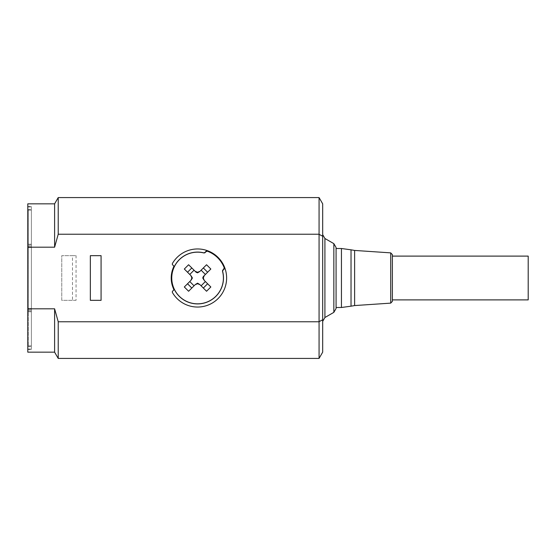 <?xml version="1.0" encoding="UTF-8"?>
<svg xmlns="http://www.w3.org/2000/svg" width="556" height="556" viewBox="0 0 556 556"><rect width="100%" height="100%" fill="white"/><g stroke="black" fill="none" stroke-linecap="round" stroke-linejoin="round"><path stroke-width="0.42" stroke-dasharray="2.78 2.08" d="M58.22 358.418L58.22 321.771L319.068 321.771L319.068 358.418M320.193 321.097L319.068 321.771M322.682 203.837L322.682 352.163M58.22 321.771L54.606 308.809L27.8 308.809L27.8 247.191L54.606 247.191L58.22 234.229L319.068 234.229L319.102 321.653M90.35 300.337L101.074 300.337L101.074 255.663L90.35 255.663L90.35 300.337L101.074 300.337L101.074 255.663L101.074 300.337L90.35 300.337L90.35 255.663L90.35 300.337M72.482 255.663L61.758 255.663L61.758 300.337L76.054 300.337L76.054 255.663L61.758 255.663L61.758 300.337L72.482 300.337L72.482 255.663L76.054 255.663M54.606 352.163L54.606 308.809M322.682 278L322.682 234.618L322.682 278M27.8 310.172L27.8 245.828L27.8 311.68L27.8 310.172L31.372 310.172L31.372 311.68L31.372 245.828L31.372 310.172L27.8 310.172M27.8 311.68L27.8 349.578L27.8 311.68L31.372 311.68L31.372 349.578L31.372 311.68L27.8 311.68M27.8 244.32L27.8 206.422L27.8 244.32L31.372 244.32L31.372 245.828L27.8 245.828L31.372 245.828L31.372 206.422L31.372 244.32L27.8 244.32M27.8 352.163L27.8 308.809M27.8 247.191L27.8 203.837M319.102 234.347L322.682 236.21M319.068 197.582L319.068 234.229M58.22 234.229L58.22 197.582M54.606 203.837L54.606 247.191M90.35 255.663L101.074 255.663L90.35 255.663M76.054 300.337L72.482 300.337M172.499 292.644A29.044 29.044 0 0 0 216.284 300.219A29.044 29.044 0 0 0 216.284 255.781A29.044 29.044 0 0 0 172.499 263.356A1.341 1.341 0 0 0 173.034 265.226A1.341 1.341 0 0 1 173.632 266.97A26.361 26.361 0 0 0 173.632 289.03A1.341 1.341 0 0 1 173.034 290.774A1.341 1.341 0 0 0 172.499 292.644M31.372 310.033L31.372 245.967L31.372 311.555L31.372 310.033L27.8 310.033L27.8 245.967L27.8 349.036L27.8 310.033L31.372 310.033M31.372 311.555L31.372 349.036L31.372 311.555L27.8 311.555L31.372 311.555M31.372 244.445L31.372 206.964L31.372 244.445L27.8 244.445L27.8 245.967L27.8 206.964L27.8 244.445L31.372 244.445M336.081 247.517L336.081 308.483M336.081 278L336.081 307.489L336.081 278M27.8 308.67L27.8 247.33L27.8 311.749L27.8 308.67L31.372 308.67L31.372 311.749L31.372 247.33L31.372 308.67L27.8 308.67M27.8 311.749L27.8 346.451L27.8 311.749L31.372 311.749L31.372 346.451L31.372 311.749L27.8 311.749M27.8 244.251L27.8 209.549L27.8 244.251L31.372 244.251L31.372 247.33L27.8 247.33L31.372 247.33L31.372 209.549L31.372 244.251L27.8 244.251M206.554 291.254L203.343 288.043M201.112 285.812L199.055 283.755M210.578 286.722L203.329 279.473M203.329 276.527L210.835 269.021M206.554 264.746L199.055 272.245M196.108 272.245L194.044 270.188M184.321 269.021L191.827 276.527M184.321 286.979L191.827 279.473M188.602 291.254L196.108 283.755M31.372 308.448L31.372 247.552L31.372 311.534L31.372 308.448L28.245 308.448L28.245 247.552L28.245 345.908L28.245 308.448L31.372 308.448M31.372 311.534L31.372 345.908L31.372 311.534L28.245 311.534L31.372 311.534M31.372 244.466L31.372 210.092L31.372 244.466L28.245 244.466L28.245 247.552L28.245 210.092L28.245 244.466L31.372 244.466M392.376 254.648L392.376 301.352M392.376 278L392.376 299.892L392.376 278M528.2 256.107L528.2 299.892M324.912 317.511L324.912 238.489M333.85 243.646L333.85 312.354M27.8 245.967L31.372 245.967L27.8 245.967M341.447 248.511L341.447 307.489M351.031 249.818L351.031 306.182M354.617 305.564L354.617 250.436M28.245 247.552L31.372 247.552L28.245 247.552M390.708 252.869L390.708 303.131M27.8 349.578L31.372 349.578M27.8 206.422L31.372 206.422M27.8 349.036L31.372 349.036M27.8 206.964L31.372 206.964M27.8 346.451L31.372 346.451M27.8 209.549L31.372 209.549M28.245 345.908L31.372 345.908M28.245 210.092L31.372 210.092"/><path stroke-width="0.83" d="M319.068 358.418L319.068 321.771L58.22 321.771L58.22 358.418L319.068 358.418L322.682 352.163L322.682 319.79L320.193 321.097M319.102 321.653L322.682 319.79L322.682 203.837L319.068 197.582L58.22 197.582L58.22 234.229L319.068 234.229L319.068 321.771M58.22 321.771L54.606 308.809L54.606 352.163L58.22 358.418M173.034 265.226A1.341 1.341 0 0 1 172.499 263.356A29.044 29.044 0 0 1 216.284 255.781A29.044 29.044 0 0 1 216.284 300.219A29.044 29.044 0 0 1 172.499 292.644A1.341 1.341 0 0 1 173.034 290.774A1.341 1.341 0 0 0 173.632 289.03A26.361 26.361 0 0 1 173.632 266.97A1.341 1.341 0 0 0 173.034 265.226M58.22 234.229L54.606 247.191L27.8 247.191L27.8 308.809L54.606 308.809M101.074 300.337L90.35 300.337L90.35 255.663L101.074 255.663L101.074 300.337M27.8 308.809L27.8 352.163L54.606 352.163M54.606 247.191L54.606 203.837L27.8 203.837L27.8 247.191M319.068 234.229L319.068 197.582M322.682 236.21L319.102 234.347M223.47 269.59A1.341 1.341 0 0 0 222.588 271.217A25.917 25.917 0 0 1 200.014 303.798A25.917 25.917 0 0 1 171.741 276.012A25.917 25.917 0 0 1 203.927 252.876A1.341 1.341 0 0 0 205.539 251.965A1.341 1.341 0 0 1 207.277 251.097A28.592 28.592 0 0 1 224.304 267.839A1.341 1.341 0 0 1 223.47 269.59L222.504 271.238A25.826 25.826 0 0 1 200.007 303.715A25.826 25.826 0 0 1 171.825 276.019A25.826 25.826 0 0 1 203.906 252.959L203.927 252.876M205.539 251.965L207.249 251.166A28.53 28.53 0 0 1 224.242 267.86L223.442 269.514M205.609 251.993L203.906 252.959M333.85 243.646L333.85 312.354L336.081 308.483L336.081 247.517L333.85 243.646L324.912 238.489L324.912 317.511L322.682 321.382M197.582 283.72L197.582 283.157L195.17 284.686L197.582 283.72L199.993 284.686L206.554 291.254L210.835 286.979L210.578 286.722M195.17 284.686L188.602 291.254L184.321 286.979L190.889 280.412L191.862 278L192.425 278L190.889 280.412M189.763 274.462L194.044 270.188L188.602 264.746L184.321 269.021L190.889 275.588L191.862 278M188.602 264.746L196.108 272.245L197.582 272.843L199.993 271.314L197.582 272.28L195.17 271.314M199.993 271.314L206.554 264.746L210.835 269.021L203.329 276.527L202.731 278L204.267 280.412L203.301 278L204.267 275.588M204.267 280.412L210.835 286.979M197.582 283.157L199.993 284.686M207.617 283.762L203.343 288.043L201.112 285.812L205.393 281.538M190.889 275.588L192.425 278M205.393 274.462L201.112 270.188M189.763 281.538L194.044 285.812M203.301 278L202.731 278M197.582 272.28L197.582 272.843M390.708 252.869L390.708 303.131L392.376 301.352L392.376 254.648L390.708 252.869L354.617 250.436L354.617 305.564L351.031 306.182L351.031 249.818L341.447 248.511L336.081 248.511M392.376 299.892L528.2 299.892L528.2 256.107L392.376 256.107M203.343 267.957L207.617 272.238M187.539 272.238L191.813 267.957M191.813 288.043L187.539 283.762M336.081 307.489L341.447 307.489L341.447 248.511M324.912 238.489L322.682 234.618M54.606 203.837L58.22 197.582M333.85 312.354L324.912 317.511M341.447 307.489L351.031 306.182M351.031 249.818L354.617 250.436M390.708 303.131L354.617 305.564"/></g></svg>
